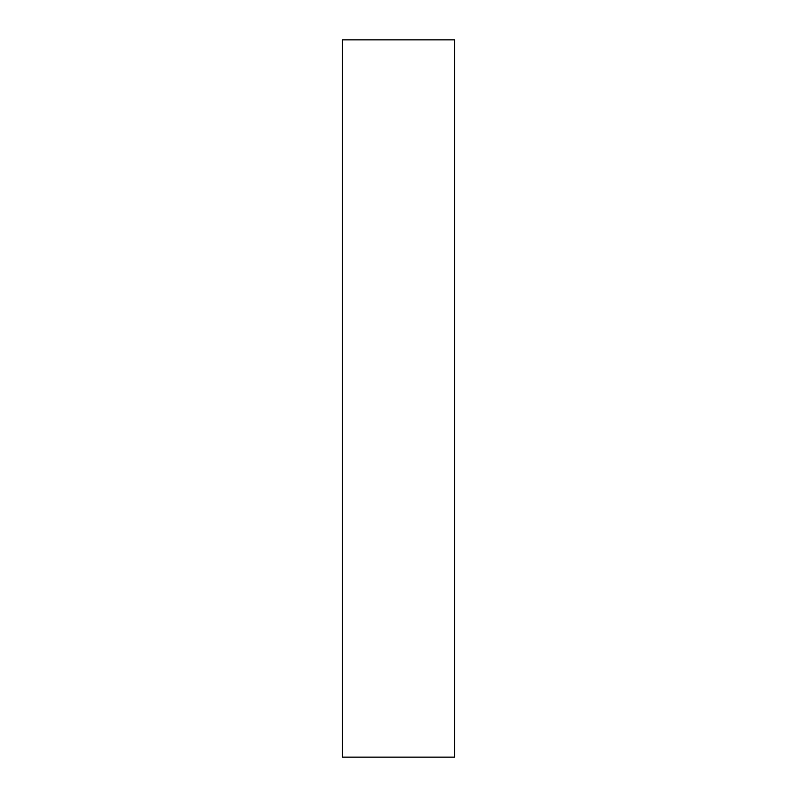 <?xml version="1.0" encoding="UTF-8"?>
<svg xmlns="http://www.w3.org/2000/svg" width="797" height="797" viewBox="0 0 797 797"><rect width="100%" height="100%" fill="white"/><g stroke="black" fill="none" stroke-linecap="round" stroke-linejoin="round"><path stroke-width="1.2" d="M454.659 39.85L342.341 39.85L342.341 757.15L454.659 757.15L454.659 39.85"/></g></svg>
